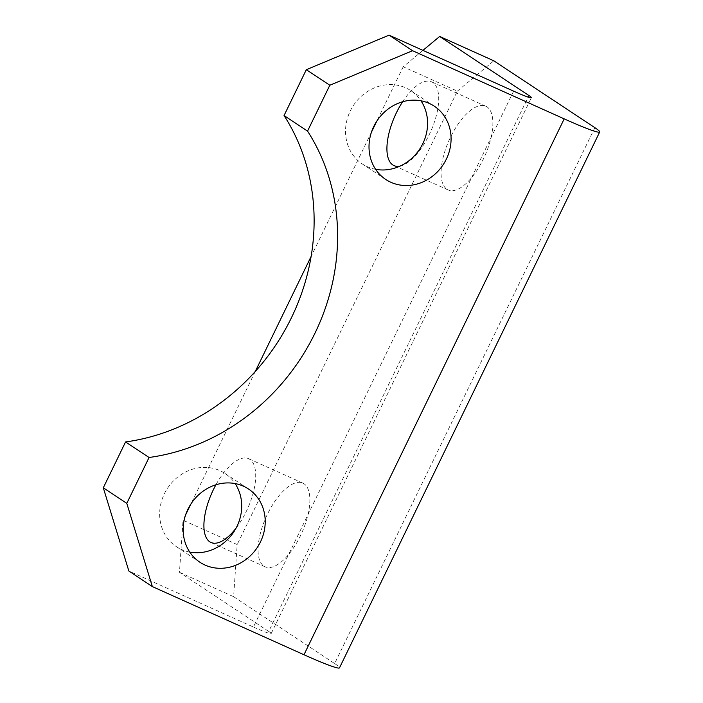 <?xml version="1.0" encoding="UTF-8"?>
<svg xmlns="http://www.w3.org/2000/svg" width="703" height="703" viewBox="0 0 703 703"><rect width="100%" height="100%" fill="white"/><g stroke="black" fill="none" stroke-linecap="round" stroke-linejoin="round"><path stroke-width="0.53" stroke-dasharray="3.52 2.64" d="M375.622 169.318A43.946 39.684 -56.5 0 1 367.397 166.743A43.946 39.684 -56.5 0 1 362.3 163.931A43.946 39.684 -56.5 0 1 351.772 108.13A43.946 39.684 -56.5 0 1 405.71 87.831A43.946 39.684 -56.5 0 1 410.807 90.643A43.946 39.684 -56.5 0 1 420.974 100.801M189.757 552.092A43.946 39.684 -56.5 0 1 181.532 549.509A43.946 39.684 -56.5 0 1 176.435 546.706A43.946 39.684 -56.5 0 1 165.908 490.896A43.946 39.684 -56.5 0 1 219.846 470.606A43.946 39.684 -56.5 0 1 224.942 473.409A43.946 39.684 -56.5 0 1 235.11 483.576M400.086 166.093A45.915 19.508 -65.8 0 0 432.653 126.856A45.915 19.508 -65.8 0 0 432.828 82.506A45.915 19.508 -65.8 0 0 431.642 81.847A45.915 19.508 -65.8 0 0 402.617 101.759M446.95 189.292A45.915 19.508 -65.8 0 0 448.145 189.951A45.915 19.508 -65.8 0 0 484.103 157.516A45.915 19.508 -65.8 0 0 486.986 106.847A45.915 19.508 -65.8 0 0 485.799 106.197A45.915 19.508 -65.8 0 0 449.841 138.623A45.915 19.508 -65.8 0 0 446.95 189.292M236.067 528.146A45.915 19.508 -65.8 0 0 249.829 459.384A45.915 19.508 -65.8 0 0 248.642 458.725A45.915 19.508 -65.8 0 0 215.926 484.771M263.95 566.17A45.915 19.508 -65.8 0 0 265.136 566.829A45.915 19.508 -65.8 0 0 301.095 534.403A45.915 19.508 -65.8 0 0 303.986 483.734A45.915 19.508 -65.8 0 0 302.791 483.075A45.915 19.508 -65.8 0 0 266.832 515.501A45.915 19.508 -65.8 0 0 263.95 566.17M594.852 127.665L334.646 663.544L233.616 596.671L237.183 544.57L183.035 520.22L179.458 572.33L268.739 631.426L528.181 97.119M422.934 50.379L403.206 66.785L457.363 91.135L237.183 544.57M457.363 91.135L493.822 60.801M403.206 66.785L376.808 121.153M371.439 132.217L311.121 256.437M255.242 371.518L190.944 503.928M185.574 514.983L183.035 520.22M513.621 91.144L253.414 627.023L128.86 571.029M334.646 663.544A65.59 4.121 -154.1 0 1 339.496 667.85M253.414 627.023A32.795 2.056 25.9 0 0 271.165 633.579A32.795 2.056 25.9 0 0 268.739 631.426M179.458 572.33L233.616 596.671M434.305 106.188L410.807 90.643M248.44 488.963L224.942 473.409M448.145 189.951L393.988 165.6M265.136 566.829L210.988 542.479M302.791 483.075L248.642 458.725M485.799 106.197L431.642 81.847M199.924 562.251L176.435 546.706M385.789 179.485L362.3 163.931M271.165 633.579L531.38 97.699"/><path stroke-width="1.05" d="M420.974 100.801A43.946 39.684 -56.5 0 1 419.647 149.194A43.946 39.684 -56.5 0 1 375.622 169.318M429.208 103.385A43.946 39.684 -56.5 0 1 434.305 106.188A43.946 39.684 -56.5 0 1 444.832 161.998A43.946 39.684 -56.5 0 1 390.886 182.288A43.946 39.684 -56.5 0 1 385.789 179.485A43.946 39.684 -56.5 0 1 375.261 123.675A43.946 39.684 -56.5 0 1 429.208 103.385M235.11 483.576A43.946 39.684 -56.5 0 1 233.783 531.96A43.946 39.684 -56.5 0 1 189.757 552.092M243.343 486.151A43.946 39.684 -56.5 0 1 248.44 488.963A43.946 39.684 -56.5 0 1 258.968 544.763A43.946 39.684 -56.5 0 1 205.03 565.063A43.946 39.684 -56.5 0 1 199.924 562.251A43.946 39.684 -56.5 0 1 189.406 506.45A43.946 39.684 -56.5 0 1 243.343 486.151M402.617 101.759A45.915 19.508 -65.8 0 0 392.801 164.941A45.915 19.508 -65.8 0 0 393.988 165.6A45.915 19.508 -65.8 0 0 400.086 166.093M215.926 484.771A45.915 19.508 -65.8 0 0 209.793 541.828A45.915 19.508 -65.8 0 0 210.988 542.479A45.915 19.508 -65.8 0 0 236.067 528.146M412.564 50.704L329.812 85.239L307.545 131.101A209.898 189.546 -56.5 0 1 149.062 457.486L126.795 503.348L152.349 586.583L303.986 654.748L564.193 118.869A65.59 4.121 25.9 0 0 599.703 131.971A65.59 4.121 25.9 0 0 594.852 127.665L493.822 60.801L439.674 36.451L528.955 95.546A32.795 2.056 -154.1 0 1 531.38 97.699A32.795 2.056 -154.1 0 1 513.621 91.144L389.067 35.15L412.564 50.704L564.193 118.869M149.062 457.486L125.565 441.941L103.297 487.794L126.795 503.348M376.808 121.153L371.439 132.217M311.121 256.437L255.242 371.518M190.944 503.928L185.574 514.983M439.674 36.451L422.934 50.379M152.349 586.583L128.86 571.029L103.297 487.794M329.812 85.239L306.315 69.694L284.047 115.547A209.898 189.546 -56.5 0 1 125.565 441.941M306.315 69.694L389.067 35.15M284.047 115.547L307.545 131.101M599.703 131.971L339.496 667.85A65.59 4.121 -154.1 0 1 303.986 654.748M528.181 97.119L528.955 95.546"/></g></svg>
